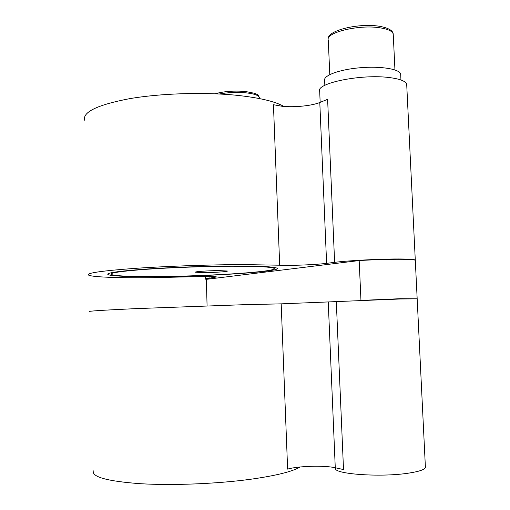 <?xml version="1.0" encoding="UTF-8"?>
<svg xmlns="http://www.w3.org/2000/svg" width="510" height="510" viewBox="0 0 510 510"><rect width="100%" height="100%" fill="white"/><g stroke="black" fill="none" stroke-linecap="round" stroke-linejoin="round"><path stroke-width="0.76" d="M335.65 467.836L335.65 467.938C331.443 473.854 379.765 477.666 408.606 473.14C418.997 471.552 424.6 469.665 425.41 467.479L425.448 467.013M89.32 311.616C87.573 311.145 102.848 310.156 135.144 308.652L243.971 304.687L281.188 303.852L400.318 298.987L417.237 298.854M93.298 470.838C91.685 476.958 107.285 481.242 140.097 483.684C172.208 485.635 216.724 483.862 250.295 479.311C275.795 475.722 292.402 471.61 300.129 466.981M415.338 260.374L415.28 260.049C414.343 259.36 408.72 259.003 398.412 258.978C379.261 258.933 347.673 260.623 334.617 262.344L326.61 263.358C318.54 264.403 300.817 265.327 288.558 265.359L242.518 264.575C209.31 264.684 165.508 266.239 134.009 268.445C101.828 270.842 86.63 273.022 88.409 274.986C91.137 277.115 118.39 278.052 152.35 277.669L193.832 276.72C207.168 276.324 214.761 276.407 216.603 276.955L209.087 278.224C206.359 278.568 205.147 278.874 205.453 279.142L206.32 279.384M279.69 265.213L273.443 104.716L282.266 106.309C294.429 107.54 311.916 105.793 319.795 102.497L327.618 99.323L334.617 262.344M283.834 106.443C275.132 101.413 259.316 97.691 236.385 95.262C203.465 91.959 160.223 93.355 129.208 98.742C97.525 104.85 82.639 111.99 84.545 120.181M320.159 102.351L319.7 91.475C315.04 83.372 361.38 73.695 389.78 77.616C400.018 78.961 405.654 81.166 406.693 84.22L406.75 85.393M407.382 96.97L407.337 97.448M159.254 276.662C130.126 276.981 107.795 276.082 107.718 274.202C108.228 272.576 121.45 270.842 147.384 268.999C172.609 267.304 206.454 266.118 232.624 266.01C258.188 265.971 272.856 266.641 276.624 268.011C285.186 271.326 213.39 276.241 159.254 276.662M218.726 270.606C208.278 270.651 194.221 271.632 195.483 272.212L204.357 272.614C214.64 272.557 228.474 271.607 227.352 271.014L218.726 270.606M160.363 276.503C211.14 276.101 278.358 271.62 274.119 268.413C271.875 266.928 257.537 266.201 231.106 266.233C205.065 266.341 171.252 267.559 146.759 269.267C121.629 271.129 109.695 272.837 110.957 274.393C115.107 276.057 131.58 276.764 160.363 276.503M415.299 260.412L414.738 260.074C411.404 258.851 383.698 259.055 359.174 260.559L206.346 279.346L207.079 305.841M360.691 300.403L400.299 298.701L417.129 298.809M336.307 301.608L343.517 469.563L335.268 467.753C324.487 465.222 297.7 466 287.627 469.123L281.188 303.852M358.893 260.31C383.316 258.793 411.111 258.583 414.445 259.813L415.07 260.189M324.838 85.336L324.634 80.567C323.002 75.659 338.991 69.564 359.748 67.779C380.486 65.918 399.591 69.009 400.669 74.058L400.72 75.136M359.174 260.559L360.946 300.109M319.795 102.497L326.61 263.358M259.36 98.111L259.335 97.493C258.551 95.306 254.146 93.757 246.113 92.852C236.971 92.036 228.047 92.412 219.345 93.993M393.28 35.12L393.229 34.042C392.4 31.212 388.116 29.159 380.383 27.878C359.25 24.193 324.883 32.64 328.293 40.143L329.779 74.607M335.268 467.753L328.249 302.092M214.155 276.611L214.187 277.574M209.023 276.471L209.087 278.224M406.693 84.22L415.28 260.049M107.897 273.876L107.718 274.202M259.38 98.551L259.335 97.493C258.615 95.663 257.773 94.605 256.817 94.325L254.509 93.292L245.482 91.494C234.109 90.557 223.973 91.322 215.061 93.795M328.23 39.098C326.725 30.441 358.9 22.803 379.517 26.284C388.352 27.929 392.917 30.511 393.229 34.042L394.95 69.934M274.119 268.413L274.08 267.412M425.41 467.479L417.174 298.815M205.364 276.471L205.447 278.976M400.956 79.993L400.669 74.058M415.293 260.323L417.161 298.535"/></g></svg>

